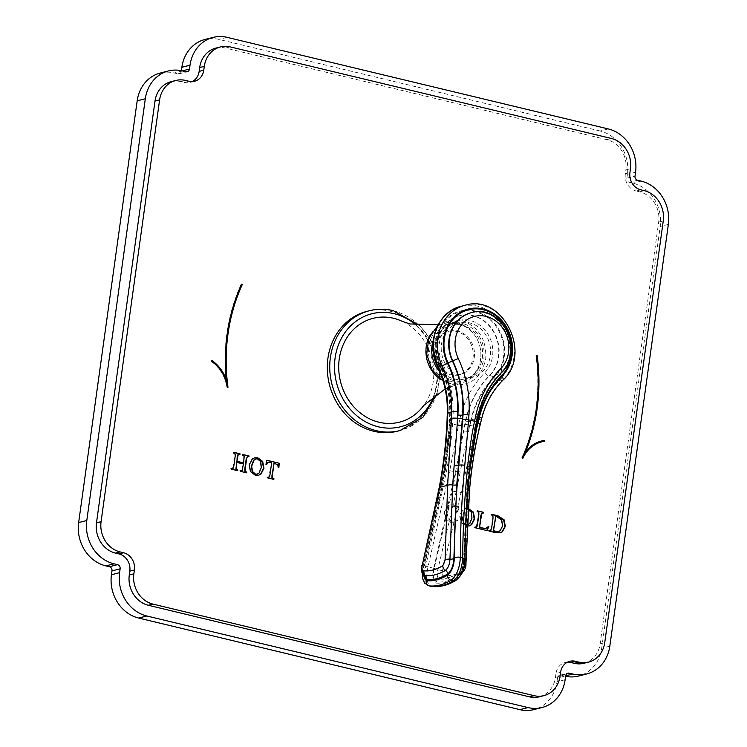 <?xml version="1.0" encoding="UTF-8"?>
<svg xmlns="http://www.w3.org/2000/svg" width="747" height="747" viewBox="0 0 747 747"><rect width="100%" height="100%" fill="white"/><g stroke="black" fill="none" stroke-linecap="round" stroke-linejoin="round"><path stroke-width="0.56" stroke-dasharray="3.73 2.8" d="M565.134 679.723L556.991 681.796A36.659 32.242 -104.3 0 1 533.9 709.594M556.991 681.796L557.523 677.94L565.666 675.867M565.61 676.324A36.659 32.242 -104.3 0 1 564.592 676.1L561.1 675.26A3.53 3.109 75.7 0 0 557.523 677.94M609.823 646.174L601.68 648.247A36.659 32.242 -104.3 0 1 578.589 676.044M601.68 648.247L660.208 226.49A36.659 32.242 -104.3 0 0 632.989 183.183L629.497 182.352L637.639 180.27M608.329 128.942L600.186 131.014A36.659 32.242 -104.3 0 1 627.415 174.322L626.873 178.178A3.53 3.109 75.7 0 0 629.497 182.352M600.186 131.014L218.955 39.423A36.659 32.242 -104.3 0 0 204.958 39.479M181.39 70.676L182.315 70.881M160.269 73.038A36.659 32.242 -104.3 0 1 174.266 72.982L177.758 73.822A3.53 3.109 75.7 0 0 181.334 71.133M584.005 663.261A25.613 22.531 75.7 0 0 600.14 643.839L658.667 222.083A25.613 22.531 75.7 0 0 639.637 191.83L636.155 190.989L640.758 189.813M215.836 48.107A25.613 22.531 75.7 0 1 225.613 48.069L606.844 139.652A25.613 22.531 75.7 0 1 625.865 169.914L625.332 173.771A14.576 12.82 75.7 0 0 636.155 190.989M171.138 81.656A25.613 22.531 75.7 0 1 180.923 81.619L184.406 82.459A14.576 12.82 75.7 0 0 189.971 82.431A14.576 12.82 75.7 0 0 192.212 81.6M539.306 696.82A25.613 22.531 75.7 0 0 555.451 677.398L555.983 673.542L560.586 672.365M567.524 662.141A14.576 12.82 75.7 0 0 565.162 662.486A14.576 12.82 75.7 0 0 555.983 673.542M457.145 519.753L454.531 521.107L451.337 521.219L447.602 518.222L446.949 512.199L449.199 507.166L451.141 506.064L453.13 506.064L455.931 507.913L457.407 511.966L457.986 512.003L458.593 506.242L456.94 506.783L453.009 504.907L449.694 504.879L447.304 506.055L444.204 511.994L445.576 518.801L450.506 522.293L454.307 522.209L457.547 520.435L457.145 519.753L454.531 521.107L451.748 521.117L448.013 518.119L447.36 512.097L449.601 507.054L451.552 505.962L453.541 505.962L456.333 507.811L457.818 511.863L458.397 511.9L458.994 506.139L457.351 506.681L453.42 504.804L450.105 504.776L447.705 505.952L444.614 511.891L445.987 518.698L450.917 522.19L454.176 522.237L457.145 520.538L456.734 519.856M457.687 506.671L456.94 506.783L457.687 506.671M468.145 508.352L465.372 508.418L463.056 509.529L459.984 515.365L461.235 522.2L467.09 526.019M397.46 431.206A61.833 54.391 75.7 0 0 436.93 371.072A61.833 54.391 75.7 0 0 390.494 311.284A61.833 54.391 75.7 0 0 366.889 311.378M241.402 284.504L241.122 284.327A176.665 155.404 75.7 0 0 225.968 380.298M211.541 361.268L211.13 361.371A34.801 30.618 -104.3 0 1 226.808 387.441M211.915 360.521L211.13 361.371M525.122 452.168A35.688 31.393 -104.3 0 1 541.295 441.029A35.688 31.393 -104.3 0 1 541.5 440.973M544.488 441.253L544.077 441.356A34.801 30.618 75.7 0 0 541.715 441.832M522.536 458.182A34.801 30.618 75.7 0 0 522.414 458.453L521.705 458.023A175.788 154.629 75.7 0 0 535.944 355.423M233.699 452.29L233.204 453.027L234.782 454.185L234.801 456.221L233.391 466.389L232.476 468.621M237.77 454.904L239.535 454.55M242.626 455.091L243.802 456.361L243.177 462.991M242.71 454.456L242.215 455.194M246.921 456.828L248.546 456.716M240.375 471.329L246.295 472.954M240.459 470.694L239.964 471.441M243.429 463.99L241.449 470.797M236.397 462.496L243.027 464.092M231.355 469.172L237.285 470.797M231.449 468.537L230.954 469.275M254.503 457.864L251.982 459.022L248.91 464.858L250.161 471.693L255.026 475.335L258.443 475.316M255.717 458.966L257.295 459.022L260.404 461.833L260.89 467.687L258.733 473.084L257.043 474.168M266.8 460.245L265.568 464.653M273.654 463.224L277.249 464.923L277.893 467.613M267.519 477.856L273.439 479.481M267.603 477.221L267.109 477.959M271.684 462.552L268.649 477.324M267.538 462.384L271.273 462.654M468.108 508.53L464.97 508.52L462.645 509.631L459.582 515.477L460.824 522.312L465.698 525.944L469.107 525.925M467.155 524.908L465.773 524.833L462.785 522.209L462.253 516.177L464.345 510.743L466.184 509.622L467.958 509.631L471.077 512.451L471.553 518.297L469.405 523.694L467.715 524.777M467.155 524.833L463.196 522.106L462.654 516.074L464.746 510.64L468.07 509.463M475.101 527.074L474.606 527.812L486.745 530.519M477.268 511.462L478.435 512.647L478.463 514.767L476.212 527.13M477.361 510.827L476.866 511.564M481.413 513.254L483.197 513.086M488.295 526.205L485.475 528.671M491.526 514.235L491.031 514.972L492.506 515.794L492.628 518.166L491.143 528.857L490.303 530.547M489.182 531.108L495.102 532.732L500.098 532.835M489.266 530.473L488.771 531.21M495.522 516.756L496.718 516.821L501.312 520.127L502.255 525.916L499.93 530.678L498.426 531.49M402.381 321.415A53.579 47.126 -104.3 0 1 423.81 405.388M445.137 388.944L461.067 383.118A30.963 27.237 -104.3 0 0 480.835 353.004A30.963 27.237 -104.3 0 0 457.584 323.068A30.963 27.237 75.7 0 0 445.763 323.115A30.963 27.237 75.7 0 0 429.973 335.496M441.281 379.812A30.963 27.237 75.7 0 0 449.246 383.164A30.963 27.237 -104.3 0 0 461.067 383.118M433.811 348.401A22.345 19.655 75.7 0 0 458.938 374.77A22.345 19.655 75.7 0 0 473.019 357.822A22.345 19.655 75.7 0 0 447.892 331.463A22.345 19.655 75.7 0 0 433.811 348.401M435.071 348.083A22.345 19.655 75.7 0 0 460.199 374.443A22.345 19.655 75.7 0 0 474.28 357.505A22.345 19.655 75.7 0 0 449.152 331.136A22.345 19.655 75.7 0 0 435.071 348.083M433.288 351.986A27.826 24.474 -104.3 0 1 451.057 325.001A27.826 24.474 -104.3 0 1 461.683 324.954A27.826 24.474 -104.3 0 1 482.571 351.865A27.826 24.474 -104.3 0 1 464.811 378.925A27.826 24.474 -104.3 0 1 454.185 378.962A27.826 24.474 -104.3 0 1 436.285 363.742M472.786 376.89A27.826 24.474 75.7 0 1 462.169 376.927A27.826 24.474 -104.3 0 1 441.272 350.016A27.826 24.474 -104.3 0 1 459.031 322.965A27.826 24.474 -104.3 0 1 469.658 322.919A27.826 24.474 75.7 0 1 490.555 349.829A27.826 24.474 75.7 0 1 472.786 376.89L464.811 378.925M429.142 585.863C424.483 583.995 423.353 577.44 425.734 566.189L423.25 565.74L444.904 468.901L450.702 422.737A715.505 629.394 75.7 0 0 451.039 417.993A97.166 85.475 75.7 0 0 440.842 363.985A34.764 30.58 -104.3 0 1 459.358 315.729A34.764 30.58 -104.3 0 1 494.635 333.956A34.764 30.58 -104.3 0 1 489.388 375.648A97.166 85.475 75.7 0 0 465.344 421.429A715.505 629.394 75.7 0 0 464.391 426.023L455.595 471.469L433.727 568.374C431.915 576.759 432.737 581.652 436.201 583.043C442.924 583.799 450.011 581.997 457.463 577.618C461.599 574.284 463.924 568.588 464.447 560.53C464.634 530.585 466.324 499.706 469.518 467.911L476.362 422.97A715.505 629.394 -104.3 0 1 477.314 418.376L476.95 418.469A97.166 85.475 -104.3 0 1 500.994 372.688A34.764 30.58 75.7 0 0 506.279 331.098A34.764 30.58 75.7 0 0 471.142 312.722M433.727 568.374L428.059 566.74A220.692 194.136 -104.3 0 1 425.734 566.189L446.809 469.947C449.881 451.636 451.795 436.276 452.57 423.885A719.921 633.279 75.7 0 0 452.915 419.114A101.583 89.36 75.7 0 0 442.252 362.65A30.347 26.687 -104.3 0 1 450.973 323.871A30.347 26.687 -104.3 0 1 486.876 332.499A30.347 26.687 -104.3 0 1 484.635 372.837A101.583 89.36 75.7 0 0 459.489 420.692A719.921 633.279 75.7 0 0 458.527 425.323L449.741 470.657L428.059 566.74C425.65 577.991 426.77 584.546 431.411 586.414M423.4 574.742L424.1 566.002L441.692 488.547L445.315 468.789L451.16 421.327A715.505 629.394 75.7 0 0 451.403 417.9L451.039 417.993A4.417 0.738 3.9 0 0 450.544 418.292C451.739 399.421 448.321 381.325 440.282 364.013L441.206 363.892A34.764 30.58 -104.3 0 1 459.722 315.636A34.764 30.58 -104.3 0 1 495 333.862A34.764 30.58 -104.3 0 1 489.761 375.554L489.388 375.648A4.417 1.858 -135.3 0 1 484.635 372.837M447.07 419.618A4.417 0.682 -177.6 0 0 449.442 420.318A77.025 67.753 75.7 0 0 449.666 420.412A711.975 626.285 75.7 0 0 449.909 417.003A93.636 82.366 75.7 0 0 440.076 364.956A38.293 33.68 -104.3 0 1 451.095 316.018A38.293 33.68 -104.3 0 1 496.4 326.906A38.293 33.68 -104.3 0 1 493.571 377.805A93.636 82.366 75.7 0 0 470.395 421.924A711.975 626.285 75.7 0 0 469.704 425.23L468.388 431.71L469.938 425.248A711.088 625.51 -104.3 0 1 471.422 419.142A92.749 81.591 -104.3 0 1 493.907 378.496A39.04 34.343 75.7 0 0 496.96 326.523A39.04 34.343 75.7 0 0 450.674 315.402A39.04 34.343 75.7 0 0 439.572 365.442A92.749 81.591 -104.3 0 1 449.694 413.913A711.088 625.51 -104.3 0 1 449.442 420.318L449.124 427.079L449.666 420.412A3.53 0.598 4.2 0 1 451.562 421.084A3.53 0.598 4.2 0 1 451.16 421.327M493.571 377.805A3.53 1.485 -135.3 0 0 489.761 375.554A97.166 85.475 75.7 0 0 465.708 421.336A715.505 629.394 75.7 0 0 465.017 424.66L455.595 471.469A4.417 0.542 -169.6 0 1 449.741 470.657M475.764 426.098A706.671 621.625 -104.3 0 1 477.24 420.029L481.152 419.039A706.671 621.625 75.7 0 0 479.667 425.108C474.41 447.108 470.862 468.892 469.041 490.452L465.381 565.003L463.084 570.577C456.1 574.667 449.47 576.367 443.195 575.648C442.065 575.19 441.804 573.603 442.411 570.857L461.076 492.478L475.764 426.098A4.417 1.083 13.5 0 1 469.938 425.248A77.025 67.753 75.7 0 1 469.704 425.23A3.53 0.812 -168.3 0 0 465.017 424.66M463.691 431.131A3.53 0.766 -168.5 0 1 468.388 431.71L456.184 491.703L437.835 569.494C436.65 574.985 437.182 578.178 439.451 579.093A3.53 3.184 96.6 0 0 436.453 581.857C443.12 582.613 450.152 580.821 457.547 576.479C461.329 573.425 463.467 568.215 463.952 560.829L467.314 487.249L469.097 468.024L476.25 421.794A715.505 629.394 -104.3 0 1 476.95 418.469A3.53 0.822 11.9 0 0 476.539 418.74C480.461 400.625 488.501 385.331 500.658 372.874A3.53 1.485 44.7 0 1 500.994 372.688L501.358 372.594A34.764 30.58 75.7 0 0 506.606 330.902A34.764 30.58 75.7 0 0 471.32 312.676M460.115 471.861L456.006 471.357L452.262 491.087L434.184 568.42C432.522 576.105 433.279 580.587 436.453 581.857M463.084 570.577A4.417 3.67 -120.5 0 1 461.45 573.416A4.417 3.67 -120.5 0 1 460.003 573.845C462.71 571.67 464.242 567.944 464.587 562.668L468.63 482.459M424.903 575.592C422.625 574.686 422.064 571.483 423.204 565.983L440.805 488.006L444.316 468.061L449.124 427.079A3.53 0.57 5 0 1 451.02 427.76A3.53 0.57 5 0 1 450.628 427.984M182.408 70.9L174.266 72.982M177.758 73.822L185.9 71.74M227.097 37.35L218.955 39.423M635.557 172.24L627.415 174.322M626.873 178.178L635.015 176.096M641.131 181.11L632.989 183.183M668.35 224.408L660.208 226.49M565.675 675.82L564.592 676.1M561.1 675.26L566.712 673.831M555.451 677.398L560.045 676.222M180.923 81.619L185.527 80.443M184.406 82.459L189.01 81.283M225.613 48.069L230.216 46.893M606.844 139.652L611.448 138.484M625.865 169.914L630.468 168.738M625.332 173.771L629.936 172.594M639.637 191.83L644.241 190.653M658.667 222.083L663.261 220.907M600.14 643.839L604.743 642.672M392.941 310.659A61.833 54.391 -104.3 0 1 439.376 370.456A61.833 54.391 -104.3 0 1 399.897 430.58M416.088 325.094A58.303 51.282 -104.3 0 1 434.072 395.583M450.693 381.465A29.544 25.996 75.7 0 0 480.592 359.018A29.544 25.996 75.7 0 0 458.658 324.114A29.544 25.996 75.7 0 0 428.759 346.561A29.544 25.996 75.7 0 0 450.693 381.465M439.899 371.987A29.544 25.996 75.7 0 0 453.952 380.634A29.544 25.996 75.7 0 0 483.851 358.187A29.544 25.996 75.7 0 0 461.907 323.283A29.544 25.996 75.7 0 0 433.241 340.389M464.391 426.023A4.417 1.018 -168.4 0 1 458.527 425.323A77.025 67.753 -104.3 0 1 452.57 423.885A4.417 0.747 4.3 0 1 450.198 423.035A4.417 0.747 4.3 0 1 450.702 422.737M452.915 419.114A4.417 0.738 3.9 0 1 450.544 418.292L444.428 469.051A4.417 0.523 10 0 1 444.904 468.901L445.698 468.668L444.316 468.061M442.252 362.65L440.282 364.013C430.739 345.273 440.431 319.875 459.358 315.729L459.722 315.636C451.786 317.774 445.744 322.825 441.589 330.762C436.622 341.398 436.64 352.425 441.645 363.864L441.206 363.892A97.166 85.475 75.7 0 1 451.403 417.9A3.53 0.588 3.9 0 0 451.804 417.657C452.99 398.945 449.61 381.017 441.645 363.864L440.076 364.956M459.489 420.692A4.417 1.027 -168.1 0 0 465.344 421.429L465.708 421.336A3.53 0.822 -168.1 0 1 470.395 421.924M446.809 469.947A4.417 0.523 10 0 1 444.428 469.051L423.25 565.74L422.167 573.173M449.909 417.003A3.53 0.588 3.9 0 1 451.804 417.657L445.698 468.668L441.692 488.547M469.574 489.864A4.417 1.391 -175.1 0 1 469.041 490.452L461.076 492.478L452.262 491.087M470.04 467.407A4.417 1.233 5.7 0 1 469.518 467.911L469.097 468.024A3.53 0.971 5.9 0 0 468.686 468.416A3.53 0.971 5.9 0 0 469.854 469.284M431.047 586.348L431.813 586.479A4.417 3.978 96.7 0 0 436.201 583.043M422.737 574.032L423.642 565.946M476.81 422.867A3.53 0.812 11.7 0 1 475.848 422.064A3.53 0.812 11.7 0 1 476.25 421.794M477.501 419.553A3.53 0.822 11.9 0 1 476.539 418.74L474.56 428.545A3.53 0.84 10.8 0 1 474.971 428.255M475.54 429.348A3.53 0.84 10.8 0 1 474.56 428.545L468.686 468.416L466.884 487.716A3.53 1.102 4.7 0 1 467.314 487.249M468.117 488.678A4.417 1.391 -175.1 0 0 468.08 488.669A3.53 1.102 4.7 0 1 466.884 487.716L463.513 561.557A3.53 1.541 0.4 0 1 463.952 560.829M479.667 425.108A4.417 1.083 -166.5 0 0 480.172 424.754M464.802 562.771A4.417 1.933 -179.4 0 0 464.587 562.668A3.53 1.541 0.4 0 1 463.513 561.557C462.673 568.355 461.114 572.566 458.845 574.191L458.845 574.191A3.53 2.941 59.5 0 0 457.547 576.479M465.381 565.003A4.417 1.933 -179.4 0 0 465.932 564.078M471.422 419.142A4.417 1.092 14 0 0 477.24 420.029A88.333 77.707 -104.3 0 1 498.651 381.325L502.563 380.335A88.333 77.707 75.7 0 0 481.152 419.039A4.417 1.092 -166 0 0 481.656 418.684M465.138 305.271A43.457 38.228 -104.3 0 1 509.305 328.166A43.457 38.228 -104.3 0 1 502.563 380.335A4.417 1.858 -135 0 0 502.974 380.102M493.907 378.496A4.417 1.858 45 0 0 498.651 381.325A43.457 38.228 75.7 0 0 505.392 329.166A43.457 38.228 75.7 0 0 461.235 306.27M421.691 565.768L424.1 566.002M439.227 487.417L442.065 488.491L424.417 566.161C423.54 571.819 423.54 574.929 424.417 575.489M447.313 413.25A4.417 0.663 -178 0 0 449.694 413.913M437.621 366.824L439.572 365.442M442.411 570.857L434.184 568.42M443.195 575.648A4.417 3.978 -83.3 0 1 439.451 579.093L444.026 579.205L460.003 573.845A3.53 2.941 59.5 0 0 458.845 574.191L444.026 579.205M461.842 573.173L443.998 579.205M476.857 422.634A4.417 1.018 11.6 0 1 476.362 422.97M464.998 559.615A4.417 1.924 0.4 0 1 464.447 560.53M455.838 580.475A4.417 3.679 59.5 0 0 457.463 577.618M500.471 373.715A3.53 1.485 44.7 0 1 500.658 372.874C524.179 352.08 499.519 303.049 470.955 312.769M477.819 418.031A4.417 1.027 11.9 0 1 477.314 418.376A97.166 85.475 -104.3 0 1 501.358 372.594A4.417 1.858 44.7 0 0 501.779 372.361M179.103 73.813L187.245 71.74M559.755 675.26L567.897 673.187M565.162 662.486L569.765 661.31M189.971 82.431L194.575 81.264M437.014 393.548L439.871 375.545L437.733 357.113L430.786 339.913L419.655 325.477M438.181 324.684L445.763 323.115M458.938 374.77L460.199 374.443M447.892 331.463L449.152 331.136M437.667 325.655L448.732 320.174L461.104 320.267C478.472 326.383 486.689 339.259 485.746 358.896C481.357 378.253 469.947 386.787 451.496 384.49L443.092 380.998M459.031 322.965L451.057 325.001"/><path stroke-width="1.12" d="M542.042 707.521L533.9 709.594A36.659 32.242 -104.3 0 1 519.903 709.65L138.671 618.058A36.659 32.242 -104.3 0 1 111.443 574.76L111.985 570.904A3.53 3.109 75.7 0 0 109.361 566.73L117.503 564.648A3.53 3.109 -104.3 0 1 120.127 568.822L119.585 572.678A36.659 32.242 75.7 0 0 146.814 615.986L528.045 707.577A36.659 32.242 75.7 0 0 542.042 707.521A36.659 32.242 75.7 0 0 565.134 679.723L565.666 675.867A3.53 3.109 -104.3 0 1 569.242 673.178L572.734 674.018A36.659 32.242 75.7 0 0 586.731 673.962A36.659 32.242 75.7 0 0 609.823 646.174L668.35 224.408A36.659 32.242 75.7 0 0 641.131 181.11L637.639 180.27A3.53 3.109 -104.3 0 1 635.015 176.096L635.557 172.24A36.659 32.242 75.7 0 0 608.329 128.942L227.097 37.35A36.659 32.242 75.7 0 0 213.1 37.406A36.659 32.242 75.7 0 0 190.009 65.204L189.477 69.06A3.53 3.109 -104.3 0 1 185.9 71.74L182.408 70.9A36.659 32.242 75.7 0 0 168.411 70.956A36.659 32.242 75.7 0 0 145.32 98.753L86.792 520.51A36.659 32.242 75.7 0 0 114.011 563.817L117.503 564.648M586.731 673.962L578.589 676.044A36.659 32.242 -104.3 0 1 565.61 676.324M190.009 65.204L181.866 67.277A36.659 32.242 -104.3 0 1 204.958 39.479L213.1 37.406M181.866 67.277L181.39 70.676M145.32 98.753L137.177 100.826A36.659 32.242 -104.3 0 1 160.269 73.038L168.411 70.956M137.177 100.826L78.65 522.592A36.659 32.242 -104.3 0 0 105.869 565.89L109.361 566.73M567.524 662.141A14.576 12.82 75.7 0 1 570.736 662.468L574.219 663.308A25.613 22.531 75.7 0 0 584.005 663.261L588.599 662.094A25.613 22.531 75.7 0 0 604.743 642.672L663.261 220.907A25.613 22.531 75.7 0 0 644.241 190.653L640.758 189.813A14.576 12.82 -104.3 0 1 629.936 172.594L630.468 168.738A25.613 22.531 75.7 0 0 611.448 138.484L230.216 46.893A25.613 22.531 75.7 0 0 220.43 46.93A25.613 22.531 75.7 0 0 204.295 66.352L203.763 70.209A14.576 12.82 -104.3 0 1 194.575 81.264A14.576 12.82 -104.3 0 1 189.01 81.283L185.527 80.443A25.613 22.531 75.7 0 0 175.741 80.48A25.613 22.531 75.7 0 0 159.606 99.911L101.078 521.667A25.613 22.531 75.7 0 0 120.099 551.921L123.591 552.761A14.576 12.82 -104.3 0 1 134.413 569.98L133.872 573.836A25.613 22.531 75.7 0 0 152.892 604.09L534.124 695.681A25.613 22.531 75.7 0 0 543.909 695.644A25.613 22.531 75.7 0 0 560.045 676.222L560.586 672.365A14.576 12.82 -104.3 0 1 569.765 661.31A14.576 12.82 -104.3 0 1 575.33 661.291L578.822 662.131A25.613 22.531 75.7 0 0 588.599 662.094M220.43 46.93L215.836 48.107A25.613 22.531 75.7 0 0 199.692 67.529L199.16 71.385L203.763 70.209M192.212 81.6A14.576 12.82 75.7 0 0 199.16 71.385M175.741 80.48L171.138 81.656A25.613 22.531 75.7 0 0 155.002 101.078L96.475 522.844A25.613 22.531 75.7 0 0 115.505 553.097L118.988 553.938L123.591 552.761M543.909 695.644L539.306 696.82A25.613 22.531 75.7 0 1 529.53 696.858L148.298 605.266A25.613 22.531 75.7 0 1 129.278 575.013L129.81 571.147A14.576 12.82 75.7 0 0 118.988 553.938M242.224 284.663L241.524 284.224A176.665 155.404 75.7 0 0 226.369 380.186A35.688 31.393 75.7 0 0 211.915 360.521L211.541 361.268A34.801 30.618 75.7 0 1 227.219 387.338L227.994 387.254A175.788 154.629 75.7 0 1 242.224 284.663L241.402 284.504M541.92 441.776A34.801 30.618 -104.3 0 0 522.816 458.35L522.116 457.92A175.788 154.629 -104.3 0 0 536.346 355.32L537.121 355.245A176.665 155.404 -104.3 0 1 525.524 452.066A35.688 31.393 -104.3 0 1 541.706 440.926A35.688 31.393 -104.3 0 1 544.33 440.385L544.488 441.253A34.801 30.618 -104.3 0 0 541.92 441.776L541.51 441.888A34.801 30.618 75.7 0 0 522.536 458.182M233.064 468.416L231.449 468.537L231.355 469.172L237.695 470.685L237.779 470.05L236.276 469.06L236.799 462.393L243.429 463.99L242.168 470.461L240.459 470.694L240.375 471.329L246.706 472.851L246.79 472.216L245.259 471.254L245.193 469.023L246.603 458.863L247.332 456.725L248.956 456.613L249.04 455.978L242.71 454.456L242.626 455.091L244.213 456.258L243.587 462.888L236.958 461.291L238.181 454.802L239.946 454.447L240.03 453.812L233.699 452.29L233.615 452.925L235.193 454.073L235.212 456.118L233.802 466.287L232.476 468.621M242.168 470.461L241.449 470.797M246.79 472.216L244.848 471.366L244.783 469.125L246.193 458.966L247.472 456.641M236.958 461.291L237.182 456.8L237.77 454.904L238.564 454.512M249.321 464.755L250.572 471.59L255.437 475.232L258.649 475.26L261.048 474.009L263.962 468.285L262.72 461.506L257.846 457.818L254.708 457.808L252.393 458.919L249.321 464.755M266.137 464.783L267.538 462.384L271.684 462.552L269.956 474.971L269.322 477.016L267.603 477.221L267.519 477.856L273.85 479.378L273.934 478.743L272.347 477.707L272.338 475.55L274.065 463.121L277.66 464.821L278.295 467.51L278.864 467.641L279.247 463.233L266.8 460.245L265.979 464.55L266.539 464.681L268.154 462.188M269.322 477.016L268.649 477.324M467.09 526.019L469.312 525.879L471.721 524.618L474.634 518.904L473.383 512.115L468.145 508.352M485.886 528.568L479.976 527.541L479.751 526.019L481.824 513.152L483.598 512.984L483.692 512.349L477.361 510.827L477.268 511.462L478.846 512.545L478.864 514.664L477.454 524.824L476.978 526.7L475.101 527.074L475.017 527.709L487.072 530.603L488.865 526.346L485.419 528.689L479.565 527.643L480.844 515.337L482.002 513.012M476.978 526.7L476.212 527.13M490.9 530.323L489.266 530.473L489.182 531.108L495.513 532.63L500.303 532.779L502.348 531.827L505.355 526.346L504.029 519.697L497.913 515.766L491.526 514.235L491.433 514.87L492.917 515.691L493.029 518.063L491.545 528.755L490.303 530.547M392.941 310.659A61.833 54.391 75.7 0 0 369.326 310.752L366.889 311.378A61.833 54.391 75.7 0 0 327.41 371.502A61.833 54.391 75.7 0 0 373.845 431.29A61.833 54.391 75.7 0 0 397.46 431.206L399.897 430.58A61.833 54.391 -104.3 0 1 376.292 430.674A61.833 54.391 75.7 0 1 329.857 370.876A61.833 54.391 75.7 0 1 369.326 310.752C377.216 308.763 385.209 308.735 393.286 310.649L419.655 325.477M227.574 387.301A175.788 154.629 -104.3 0 1 241.823 284.766M226.369 380.186L225.968 380.298A35.688 31.393 75.7 0 0 211.775 360.81M537.121 355.245L536.719 355.348A176.665 155.404 -104.3 0 1 525.122 452.168L525.524 452.066M544.33 440.385L544.077 441.328M541.5 440.973A35.688 31.393 -104.3 0 1 543.928 440.487M240.03 453.812L233.671 452.486M239.563 454.4L239.628 453.915M237.77 454.904L238.34 454.55M243.587 462.888L236.547 461.394M249.04 455.978L242.682 454.652M248.574 456.548L248.639 456.081M241.757 470.563L240.048 470.806M236.799 462.393L235.865 469.163L237.779 470.05M232.653 468.518L231.038 468.64M258.443 475.316L260.647 474.112L263.56 468.388L262.309 461.609L257.444 457.92L254.503 457.864M257.043 474.168L255.1 474.214L252.122 471.6L251.58 465.568L253.672 460.133L255.717 458.966M251.991 465.465L254.083 460.031L255.922 458.901L257.696 458.91L260.815 461.73L261.291 467.585L259.144 472.982L257.248 474.121L255.511 474.112L252.523 471.497L251.58 465.568M279.247 463.233L266.763 460.432M278.472 467.547L278.836 463.336M274.065 463.121L271.936 475.652L271.936 477.809L273.934 478.743M268.911 477.118L267.193 477.324M469.107 525.925L471.31 524.721L474.224 519.006L472.982 512.227L468.108 508.53M467.715 524.777L467.155 524.908M468.07 509.463L471.478 512.349L471.964 518.194L469.807 523.591L467.155 524.833M476.567 526.803L474.7 527.177M483.692 512.349L477.333 511.023M483.216 512.928L483.281 512.451M488.865 526.346L488.193 526.383M486.745 530.519L488.454 526.448M500.098 532.835L501.937 531.929L504.944 526.448L503.618 519.8L497.502 515.869L491.498 514.431M490.49 530.426L488.865 530.575M498.426 531.49L493.468 531.005L495.784 516.691M495.634 516.709L493.412 530.211M495.522 516.756L497.128 516.709L501.713 520.024L502.656 525.813L500.331 530.575L498.632 531.444L494.663 531.294L493.823 530.109M438.181 324.684L409.991 323.974L402.381 321.415A53.579 47.126 -104.3 0 0 393.454 318.259A53.579 47.126 75.7 0 0 339.25 358.962A53.579 47.126 75.7 0 0 379.028 422.242A53.579 47.126 -104.3 0 0 423.81 405.388L445.137 388.944M429.973 335.496A30.963 27.237 75.7 0 0 441.281 379.812M436.285 363.742A27.826 24.474 -104.3 0 1 433.288 351.986M468.948 415.024A4.417 0.738 -176.1 0 0 463.009 414.94A715.505 629.394 -104.3 0 1 462.664 419.683A4.417 0.747 -175.7 0 1 468.612 419.795A77.025 67.753 75.7 0 0 474.569 421.224A719.921 633.279 -104.3 0 1 475.531 416.602A101.583 89.36 -104.3 0 1 500.667 368.738A30.347 26.687 75.7 0 0 502.918 328.409A30.347 26.687 75.7 0 0 467.015 319.781A30.347 26.687 75.7 0 0 458.284 358.56A101.583 89.36 -104.3 0 1 468.948 415.024A719.921 633.279 -104.3 0 1 468.612 419.795L464.783 465.362C461.833 496.942 460.357 527.597 460.367 557.346C459.722 568.159 456.632 575.797 451.104 580.26C443.419 584.789 436.099 586.656 429.142 585.863A242.626 213.427 -104.3 0 0 431.411 586.414A4.417 3.978 96.7 0 0 431.813 586.479L431.411 586.414C438.358 587.198 445.679 585.331 453.382 580.811C458.91 576.348 462.019 568.71 462.692 557.906C462.879 528.204 464.55 497.595 467.715 466.063C469.676 448.181 471.955 433.241 474.569 421.224A4.417 1.018 11.6 0 1 476.857 422.634L477.819 418.031C481.759 399.897 489.743 384.677 501.779 372.361C525.402 351.109 501.33 303.207 471.32 312.676A34.764 30.58 75.7 0 0 452.803 360.932A97.166 85.475 -104.3 0 1 463.009 414.94L462.645 415.033A715.505 629.394 -104.3 0 1 462.402 418.46L456.744 484.71L453.868 558.401C453.429 565.796 451.328 571.025 447.556 574.079C440.179 578.421 433.148 580.214 426.462 579.457L423.4 574.742M462.664 419.683L458.826 465.344C455.838 497.194 454.353 528.11 454.363 558.112C453.896 566.179 451.608 571.885 447.481 575.218C440.048 579.597 432.961 581.409 426.22 580.643A4.417 3.978 -83.3 0 0 429.142 585.863L431.047 586.348M461.898 425.108A3.53 0.654 -175.6 0 1 457.136 425.034L457.425 418.283A711.088 625.51 75.7 0 0 457.668 411.877A92.749 81.591 75.7 0 0 447.556 363.406A39.04 34.343 -104.3 0 1 458.658 313.367A39.04 34.343 -104.3 0 1 504.935 324.487A39.04 34.343 -104.3 0 1 501.881 376.46A92.749 81.591 75.7 0 0 479.406 417.106A711.088 625.51 75.7 0 0 477.912 423.213L476.399 429.665L477.678 423.194A711.975 626.285 -104.3 0 1 478.369 419.889A93.636 82.366 -104.3 0 1 501.545 375.769A38.293 33.68 75.7 0 0 504.384 324.87A38.293 33.68 75.7 0 0 459.078 313.983A38.293 33.68 75.7 0 0 448.06 362.921A93.636 82.366 -104.3 0 1 457.883 414.968A711.975 626.285 -104.3 0 1 457.64 418.376L452.701 484.971L449.955 559.158C449.647 564.443 448.153 568.178 445.455 570.353A3.53 2.941 -120.6 0 1 447.556 574.079M437.621 366.824C444.558 381.577 447.789 397.049 447.313 413.25A4.417 0.663 -178 0 1 447.808 412.96L451.72 411.961A88.333 77.707 75.7 0 0 442.084 365.806L437.621 366.824C425.529 343.34 437.621 311.424 461.235 306.27A43.457 38.228 75.7 0 0 438.172 366.796A88.333 77.707 -104.3 0 1 447.808 412.96A706.671 621.625 -104.3 0 1 447.565 419.328C446.575 442.355 443.951 465.026 439.694 487.343L422.092 565.974C421.523 568.728 421.812 570.325 422.951 570.783C429.264 571.502 435.893 569.812 442.831 565.712L445.063 560.119L447.649 485.307L451.477 418.329A4.417 0.682 2.4 0 1 457.425 418.283A77.025 67.753 -104.3 0 0 457.64 418.376A3.53 0.598 -175.8 0 0 462.402 418.46M468.63 482.459L470.012 469.331L476.399 429.665A3.53 0.84 10.8 0 1 475.54 429.348M422.951 570.783A4.417 3.978 96.7 0 0 424.903 575.592L424.371 575.433M146.814 615.986L138.671 618.058M528.045 707.577L519.903 709.65M119.585 572.678L111.443 574.76M111.985 570.904L120.127 568.822M114.011 563.817L105.869 565.89M86.792 520.51L78.65 522.592M182.315 70.881L189.477 69.06M572.734 674.018L565.675 675.82M566.712 673.831L569.242 673.178M570.736 662.468L575.33 661.291M574.219 663.308L578.822 662.131M529.53 696.858L534.124 695.681M148.298 605.266L152.892 604.09M129.278 575.013L133.872 573.836M129.81 571.147L134.413 569.98M115.505 553.097L120.099 551.921M96.475 522.844L101.078 521.667M155.002 101.078L159.606 99.911M199.692 67.529L204.295 66.352M434.072 395.583A58.303 51.282 -104.3 0 1 378.393 426.826A58.303 51.282 75.7 0 1 335.104 357.962A58.303 51.282 75.7 0 1 394.089 313.675A58.303 51.282 -104.3 0 1 416.088 325.094M433.241 340.389A29.544 25.996 75.7 0 0 439.899 371.987M431.813 586.479L431.813 586.479C439.722 587.31 447.724 585.303 455.838 580.475L455.838 580.475C463.467 573.612 463.542 570.577 464.998 559.615L464.998 559.615C465.185 529.81 466.866 499.071 470.04 467.407L476.857 422.634M426.22 580.643L422.737 574.032M464.783 465.362A4.417 1.223 -174.6 0 0 458.826 465.344L458.406 465.456A3.53 0.962 -174.5 0 1 454.213 465.54M422.092 565.974L439.227 487.417L447.649 485.307A4.417 1.363 4.1 0 1 452.701 484.971A3.53 1.092 -175.7 0 0 456.744 484.71M461.45 573.416C464.718 570.409 466.203 567.29 465.932 564.078L469.574 489.864C471.441 468.136 474.98 446.435 480.172 424.754A4.417 1.083 -166.5 0 0 477.912 423.213A77.025 67.753 -104.3 0 1 477.678 423.194A3.53 0.812 11.7 0 1 476.81 422.867M478.369 419.889A3.53 0.822 11.9 0 1 477.501 419.553M469.574 489.864A4.417 1.391 -175.1 0 0 468.117 488.678M465.932 564.078A4.417 1.933 -179.4 0 0 464.802 562.771M501.881 376.46A4.417 1.858 -135 0 1 502.974 380.102C492.647 390.532 485.541 403.399 481.656 418.684A4.417 1.092 -166 0 0 479.406 417.106M447.556 363.406L442.084 365.806A43.457 38.228 -104.3 0 1 465.138 305.271L461.235 306.27M451.477 418.329A706.671 621.625 75.7 0 0 451.72 411.961A4.417 0.663 2 0 1 457.668 411.877M445.063 560.119A4.417 1.905 -0.2 0 1 449.955 559.158A3.53 1.531 180 0 0 453.868 558.401M442.831 565.712A4.417 3.679 59.3 0 0 445.455 570.353C438.274 574.592 431.421 576.339 424.903 575.592A3.53 3.184 -83.3 0 1 426.462 579.457M447.565 419.328A4.417 0.682 -177.6 0 0 447.07 419.618C446.108 442.308 443.494 464.905 439.227 487.417M467.715 466.063A4.417 1.233 5.7 0 1 470.04 467.407M464.998 559.615A4.417 1.924 0.4 0 0 462.692 557.906A220.692 194.136 -104.3 0 1 460.367 557.346A4.417 1.914 180 0 0 454.363 558.112M447.481 575.218A4.417 3.679 -120.6 0 0 451.104 580.26A242.626 213.427 -104.3 0 0 453.382 580.811A4.417 3.679 59.5 0 0 455.838 580.475M457.883 414.968A3.53 0.588 -176.1 0 0 462.645 415.033A97.166 85.475 -104.3 0 0 452.439 361.025L448.06 362.921M501.545 375.769A3.53 1.485 44.7 0 1 500.471 373.715M471.142 312.722A34.764 30.58 75.7 0 0 470.955 312.769A34.764 30.58 75.7 0 0 452.439 361.025L458.284 358.56M475.531 416.602A4.417 1.027 11.9 0 1 477.819 418.031M500.667 368.738A4.417 1.858 44.7 0 1 501.779 372.361M399.897 430.58L422.877 417.386L437.014 393.548M443.092 380.998L431.906 369.7L426.724 354.181L428.787 338.204L437.667 325.655M422.167 573.173L422.774 579L424.8 583.22L428.741 585.788M481.656 418.684L480.172 424.754M502.974 380.102C532.695 353.686 502.591 293.384 465.138 305.271M421.691 565.768C420.935 566.581 420.72 573.332 424.268 575.377M447.313 413.25L447.07 419.618"/></g></svg>
